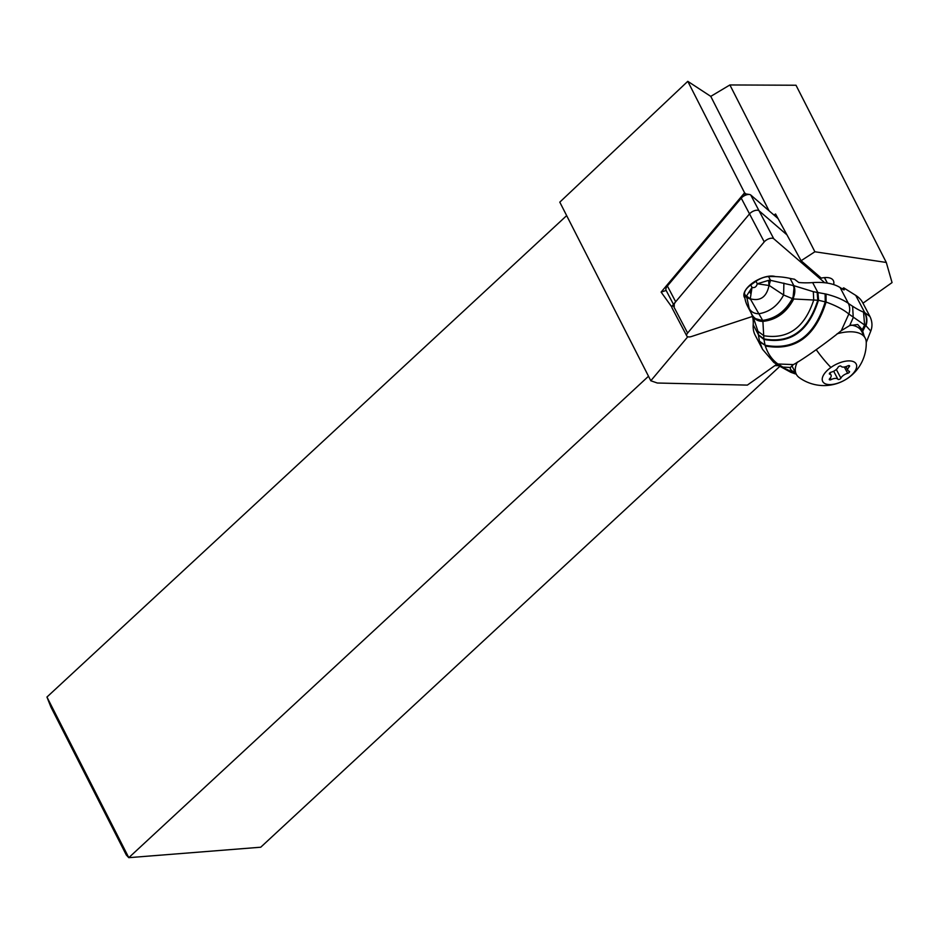 <?xml version="1.0" encoding="UTF-8"?>
<svg xmlns="http://www.w3.org/2000/svg" width="939" height="939" viewBox="0 0 939 939"><rect width="100%" height="100%" fill="white"/><g stroke="black" fill="none" stroke-linecap="round" stroke-linejoin="round"><path stroke-width="1.41" d="M773.748 238.752L824.747 282.745L773.748 238.752A6.045 2.876 -27.7 0 0 764.24 241.886L687.618 333.04L764.24 241.886A6.045 2.876 -27.7 0 1 773.748 238.752L759.041 210.77A6.045 2.876 152.3 0 0 749.522 213.904L672.911 305.058A6.045 2.876 152.3 0 0 672.054 307.969L686.773 335.951A6.045 2.876 -27.7 0 1 687.618 333.04A6.045 2.876 -27.7 0 0 691.609 336.479A6.045 2.876 -27.7 0 1 686.773 335.951M752.468 316.443L691.609 336.479L752.468 316.443M775.508 276.606A19.484 9.284 152.3 0 0 771.917 276.043A19.484 9.284 152.3 0 0 751.599 283.719A19.484 9.284 152.3 0 0 744.392 297.346A19.484 9.284 152.3 0 0 744.909 298.121M786.952 234.856L759.041 210.77L786.952 234.856M862.976 303.191L892.05 282.592L886.299 262.462L796.002 85.238L729.896 84.956L710.764 96.377L687.782 81.329L559.797 202.143L650.809 380.764L657.323 383.018L747.35 385.107L776.647 364.355M779.793 366.398L260.737 847.213L128.796 857.671L126.331 855.042L50.929 707.067L46.95 697.043L566.663 215.618M886.299 262.462L814.888 251.769L801.084 260.725L821.249 278.12A18.886 8.991 152.3 0 1 833.351 280.597A18.886 8.991 152.3 0 1 833.621 284.576M687.806 336.749L650.809 380.764M774.886 365.611L778.689 365.694M729.896 84.956L814.888 251.769M773.959 215.031L775.567 213.998L801.084 260.725M710.764 96.377L769.064 210.817M778.067 218.576L750.754 195.019A6.045 2.876 152.3 0 0 749.51 194.502A6.045 2.876 152.3 0 0 748.935 194.455A6.045 2.876 152.3 0 0 741.247 198.152L667.383 286.008A9.061 4.319 152.3 0 0 666.303 287.639A9.061 4.319 152.3 0 0 666.115 290.386L673.474 304.389M842.236 288.883L843.715 287.85L855.722 295.374L864.725 312.57A15.106 14.015 107.4 0 1 865.958 325.751L865.582 325.563A15.106 13.944 -71.1 0 0 864.408 312.464A55.741 13.193 -125.3 0 1 863.551 312.147A146.284 34.626 -125.3 0 1 852.624 306.255A108.924 25.776 -125.3 0 1 848.398 303.391C842.87 299.541 835.417 296.431 826.038 294.06L813.327 291.689L793.878 285.667L790.075 278.413A113.302 54.497 152.4 0 0 768.56 276.594A13.592 6.538 152.4 0 0 755.965 281.277L757.268 283.778C756.47 286.829 754.721 288.05 752.033 287.451L746.505 295.996L749.205 308.532C751.247 312.041 754.498 313.779 758.982 313.743C769.698 311.901 777.915 305.644 783.631 294.999L792.915 298.848C795.063 294.071 795.392 289.682 793.878 285.667L770.508 280.327L768.56 276.594M864.408 312.464A55.753 13.205 -125.3 0 0 864.725 312.57L869.96 316.525L862.753 302.769A75.531 36.328 152.4 0 0 855.722 295.374M790.298 368.863A41.539 19.977 -27.6 0 0 792.047 370.917L790.462 369.273L790.356 367.478L793.385 364.602C801.742 360.353 826.484 342.817 841.285 330.669L849.701 325.551L857.706 324.518L862.26 329.73L864.608 325.011L848.833 314.025C850.1 310.492 849.959 306.947 848.398 303.391L840.112 287.545L843.539 289.705A3.779 0.892 54.7 0 0 844.184 289.846A3.779 0.892 54.7 0 0 843.715 287.85M840.112 287.545A75.531 36.328 152.4 0 0 812.669 282.604A90.649 43.593 -27.6 0 1 798.749 282.486L794.453 279.212A90.649 43.593 -27.6 0 1 790.075 278.413M751.047 312.851L752.186 315.469A90.649 43.593 -27.6 0 1 753.195 324.741A75.531 36.328 152.4 0 0 755.226 335.317L762.409 349.038L759.44 341.162L765.062 345.235L763.888 339.073L762.902 321.384C758.207 321.361 754.85 319.589 752.855 316.056L757.961 331.314L763.876 335.728C788.009 339.578 804.617 327.664 813.726 300.011L813.327 291.689M841.285 330.669L848.833 314.025C843.445 309.553 835.863 305.562 826.074 302.065L818.585 300.304L817.928 292.639L812.669 282.604M753.195 324.741L758.43 334.742L763.876 338.909C790.204 343.697 808.162 330.798 817.787 300.234L818.585 300.304M759.44 341.162L758.454 335.129L763.923 339.437C790.568 344.331 808.737 331.267 818.432 300.28L817.822 292.628M763.888 339.073L758.454 335.129M758.419 334.613L757.961 331.314M752.409 315.293L752.726 315.844C754.827 319.307 758.196 321.079 762.855 321.173L762.902 321.384C776.353 319.929 786.624 312.464 793.701 298.989L817.787 300.234L817.188 292.51M752.303 315.093C754.381 318.755 757.832 320.516 762.656 320.375L762.855 321.173C776.166 319.647 786.342 312.241 793.396 298.942L794.453 285.89M793.584 285.573C795.11 289.599 794.781 294.001 792.598 298.766C785.626 311.642 775.673 318.92 762.726 320.61L755.59 318.685M753.782 317.194L752.702 315.797M752.855 316.091L751.2 313.133M793.279 285.468C794.805 289.529 794.476 293.93 792.281 298.696C785.344 311.408 775.461 318.638 762.656 320.375L750.261 298.802C760.32 301.454 766.576 297.017 769.029 285.503L770.508 280.327L769.44 280.327L769.346 285.562L783.631 294.999L783.889 283.108M762.609 320.281C757.808 320.445 754.357 318.697 752.256 315.011L752.526 315.504M749.205 308.532L751.153 313.039M746.505 295.996L750.261 298.802L752.033 287.451L750.742 284.975A13.592 6.538 152.4 0 0 744.486 293.649A113.302 54.497 152.4 0 0 747.62 306.29L751.235 313.192M750.742 284.975L755.965 281.277M768.595 280.362L757.268 283.778L769.029 285.503L768.595 280.362L769.44 280.327M794.218 285.808L792.915 298.848M746.446 296.607L750.284 299.072L746.435 297.358L744.486 293.649M749.968 292.405L750.414 291.771M825.123 293.848L825.24 301.806C814.536 336.232 794.476 350.705 765.062 345.235L759.616 341.831M790.356 367.478L782.797 367.079L778.055 364.074C772.175 359.93 767.914 353.897 765.297 345.975C794.981 351.444 815.24 336.808 826.074 302.065L826.038 294.06M852.624 306.255L853.234 317.558L849.701 325.551M792.047 370.917L795.204 372.161M862.26 329.73L864.209 336.244M863.551 312.147L864.608 325.011L865.582 325.563L862.906 330.868M866.251 342.418L870.782 331.068L865.958 325.751M792.117 372.783L796.026 373.734L778.384 365.471M777.445 363.968L793.385 364.602M778.055 364.074L773.795 362.384M796.202 374.062L794.324 373.593M837.072 333.815A38.898 18.522 -27.7 0 1 865.195 338.11L861.521 331.127A38.898 18.522 152.3 0 0 850.98 325.07M791.976 365.635A38.898 18.522 152.3 0 0 792.657 367.325L796.331 374.309A38.898 18.522 -27.7 0 1 797.387 362.067M847.976 378.041A18.886 8.991 -27.7 0 1 824.477 383.347A18.886 8.991 -27.7 0 1 830.921 367.442A18.886 8.991 152.3 0 1 854.42 362.137A18.886 8.991 152.3 0 1 847.976 378.041A42.302 10.012 54.7 0 0 848.41 377.795A42.302 42.302 0 0 1 799.253 377.619A38.898 18.522 -27.7 0 1 796.331 374.309M865.195 338.11A38.898 18.522 -27.7 0 1 866.251 342.395A42.302 42.302 0 0 1 848.41 377.795M849.161 371.281A6.35 3.028 -27.7 0 1 847.858 370.377A6.35 3.028 -27.7 0 1 849.208 366.809A1.714 0.822 152.3 0 0 849.572 365.846A1.714 0.822 152.3 0 0 847.729 365.893A6.35 3.028 -27.7 0 1 841.004 366.21A1.714 0.822 152.3 0 0 838.727 366.574A1.714 0.822 152.3 0 0 838.022 367.349A6.35 3.028 -27.7 0 1 835.381 370.212A6.35 3.028 -27.7 0 1 831.25 372.149A1.714 0.822 152.3 0 0 830.123 372.666A1.714 0.822 152.3 0 0 829.383 373.945A1.714 0.822 152.3 0 0 829.736 374.192A6.35 3.028 -27.7 0 1 831.05 375.107A6.35 3.028 -27.7 0 1 829.689 378.675A1.714 0.822 152.3 0 0 829.325 379.638A1.714 0.822 152.3 0 0 831.168 379.591A6.35 3.028 -27.7 0 1 837.893 379.262A1.714 0.822 152.3 0 0 840.17 378.91A1.714 0.822 152.3 0 0 840.886 378.135A6.35 3.028 -27.7 0 1 843.527 375.271A6.35 3.028 -27.7 0 1 847.659 373.335A1.714 0.822 152.3 0 0 848.774 372.806A1.714 0.822 152.3 0 0 849.513 371.527A1.714 0.822 152.3 0 0 849.161 371.281M671.901 307.135L661.115 292.099L666.138 290.444M687.782 81.329L744.58 192.812L668.65 283.132A5.282 2.524 152.3 0 0 668.016 284.083L666.303 287.639M674.39 306.137A9.061 4.319 -27.7 0 1 675.669 301.771L667.383 286.008L668.65 283.132L661.115 292.099M745.906 193.95L744.58 192.812M746.071 194.103A2.265 1.08 152.3 0 0 745.613 193.904A2.265 1.08 152.3 0 0 742.503 195.277L741.247 198.152L749.522 213.904A6.045 2.876 -27.7 0 1 757.21 210.207A6.045 2.876 -27.7 0 1 759.041 210.77L750.754 195.019M764.24 241.886L749.522 213.904L675.669 301.771M648.509 376.246L128.796 857.671L46.95 697.043M827.282 283.085L824.407 277.615M672.911 305.058L687.618 333.04M796.249 374.156L790.826 372.302L795.814 373.335M816.343 349.836A42.302 10.012 54.7 0 0 830.921 367.442M848.574 365.6L849.208 366.809M844.337 367.02L847.659 373.335M836.32 369.461L840.886 378.135M833.668 371.222L837.893 379.262M830.322 377.971L831.168 379.591M829.383 373.522L829.736 374.192M827.412 283.097L824.524 277.604M750.813 292.322L750.437 293.273M869.96 316.525C872.308 321.467 872.589 326.314 870.782 331.068M778.372 365.482L773.759 362.36M773.701 362.313L762.609 349.414M790.826 372.302L778.278 365.435M845.886 366.644L847.858 370.377M829.876 372.865L831.05 375.107M745.613 193.904L749.51 194.502"/></g></svg>
